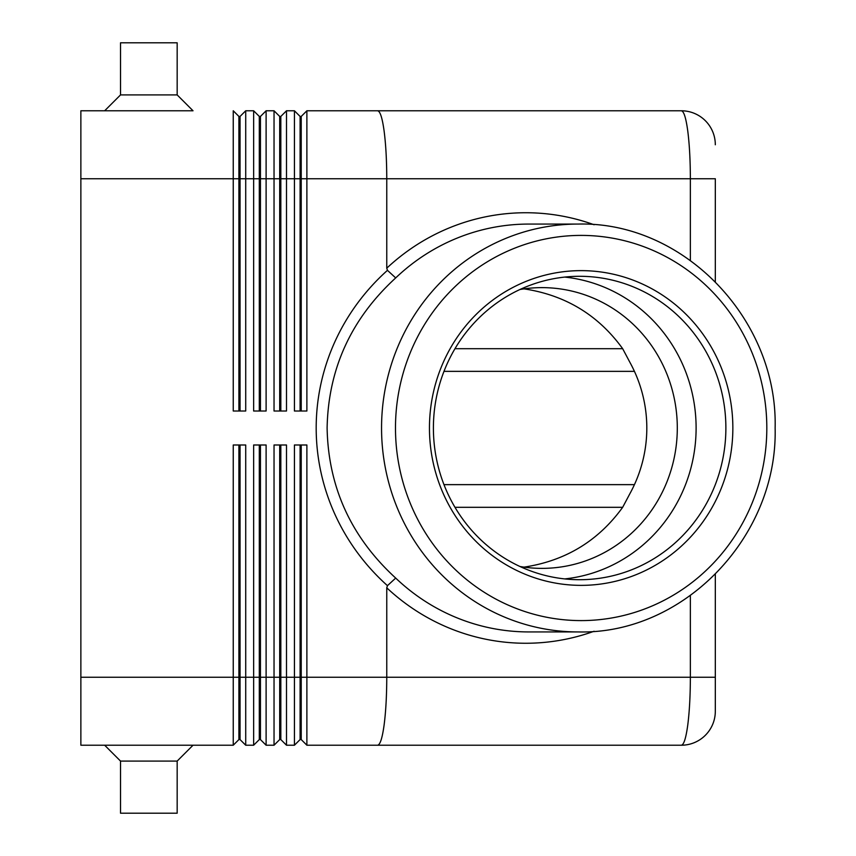 <?xml version="1.0" encoding="UTF-8"?>
<svg xmlns="http://www.w3.org/2000/svg" width="856" height="856" viewBox="0 0 856 856"><rect width="100%" height="100%" fill="white"/><g stroke="black" fill="none" stroke-linecap="round" stroke-linejoin="round"><path stroke-width="1.28" d="M519.988 566.501A140.373 135.312 90 0 0 541.987 568.373A140.373 135.312 90 0 0 677.299 428A140.373 135.312 90 0 0 541.987 287.627A140.373 135.312 90 0 0 519.988 289.499M279.698 411.008L279.698 116.437L280.832 116.437L286.493 110.777L294.432 110.777L294.432 411.008L306.887 411.008L306.887 110.777L681.322 110.777L377.56 110.777C380.085 111.077 382.258 117.711 384.066 130.69C385.821 144.086 386.719 160.104 386.762 178.754L715.316 178.754L715.316 281.635L715.316 178.754M681.322 110.777A33.983 33.983 0 0 1 705.365 120.728A33.983 33.983 0 0 0 681.322 110.777C683.805 111.077 685.934 117.711 687.721 130.69C689.444 144.086 690.321 160.104 690.364 178.754L690.364 260.395M193.028 110.777L80.871 110.777L104.657 110.777L120.525 94.92L120.525 42.8L177.171 42.8L177.171 94.92L193.028 110.777L104.657 110.777M80.871 110.777L80.871 178.754L233.249 178.754L233.249 411.008L245.715 411.008L245.715 110.777L240.044 116.437L240.044 411.008M238.91 116.437L233.249 110.777L233.249 178.754L238.91 178.754L238.91 116.437L240.044 116.437L245.715 110.777L253.644 110.777L259.304 116.437L260.438 116.437L260.438 411.008M245.715 110.777L253.644 110.777L253.644 411.008L266.109 411.008L266.109 110.777L260.438 116.437L266.109 110.777L274.038 110.777L279.698 116.437M259.304 411.008L259.304 116.437M266.109 110.777L274.038 110.777L274.038 411.008L286.493 411.008L286.493 110.777L294.432 110.777L300.092 116.437L301.226 116.437L301.226 411.008M286.493 110.777L280.832 116.437L280.832 411.008M300.092 411.008L300.092 116.437M306.887 110.777L301.226 116.437L306.887 110.777L377.56 110.777M80.871 677.246L80.871 745.223L233.249 745.223L233.249 677.246L80.871 677.246L80.871 178.754M238.91 444.992L238.91 739.563L233.249 745.223M279.698 444.992L279.698 739.563L280.832 739.563L286.493 745.223L286.493 444.992L274.038 444.992L274.038 745.223L266.109 745.223L266.109 444.992L253.644 444.992L253.644 677.246L245.715 677.246L245.715 745.223L240.044 739.563L240.044 444.992M286.493 745.223L294.432 745.223L294.432 677.246L280.832 677.246L280.832 444.992M300.092 739.563L301.226 739.563L306.887 745.223L306.887 444.992L294.432 444.992L294.432 677.246L300.092 677.246L300.092 739.563L294.432 745.223M306.887 745.223L377.56 745.223C380.085 744.923 382.258 738.289 384.066 725.31C385.821 711.914 386.719 695.896 386.762 677.246L386.762 587.815A215.263 207.505 90 0 0 594.096 631.257M245.715 745.223L253.644 745.223L253.644 677.246L259.304 677.246L259.304 739.563L253.644 745.223M266.109 745.223L260.438 739.563L260.438 444.992M280.832 739.563L280.832 677.246L259.304 677.246L259.304 444.992M301.226 739.563L301.226 444.992M177.171 94.92L120.525 94.92M104.657 745.223L120.525 761.08L120.525 813.2L177.171 813.2L177.171 761.08L193.028 745.223M524.033 288.868C565.452 295.127 598.333 315.072 622.665 348.692L454.975 348.692M318.571 459.383L318.785 460.742M429.455 428A157.365 151.694 -90 0 1 581.149 270.635A157.365 151.694 -90 0 1 732.854 428A157.365 151.694 -90 0 1 581.149 585.365A157.365 151.694 -90 0 1 429.455 428M725.877 428A151.705 146.237 90 0 0 579.64 276.295A151.705 146.237 90 0 0 433.404 428A151.705 146.237 90 0 0 579.64 579.705A151.705 146.237 90 0 0 725.877 428M564.757 578.913A151.705 146.237 90 0 0 696.11 428A151.705 146.237 90 0 0 564.757 277.087M690.364 595.605L690.364 677.246C690.321 695.896 689.444 711.914 687.721 725.31C685.934 738.289 683.805 744.923 681.322 745.223A33.983 33.983 0 0 0 705.365 735.272A33.983 33.983 0 0 1 681.322 745.223A33.983 33.983 0 0 0 715.316 711.24A33.983 33.983 0 0 1 705.365 735.272A33.983 33.983 0 0 0 715.316 711.24L715.316 574.365L715.316 711.24M705.365 120.728A33.983 33.983 0 0 1 715.316 144.76A33.983 33.983 0 0 0 705.365 120.728A33.983 33.983 0 0 1 715.316 144.76M578.132 631.931C683.548 634.713 777.858 536.83 775.129 428C777.858 319.17 683.548 221.287 578.132 224.069A203.931 196.591 90 0 0 381.551 428A203.931 196.591 90 0 0 578.132 631.931L528.794 631.931A203.931 196.591 -90 0 1 395.697 578.078C351.12 537.204 328.255 487.171 327.11 428C328.255 368.829 351.12 318.796 395.697 277.922L387.458 270.336A223.298 215.263 180 0 0 386.762 270.956A223.298 215.263 180 0 0 386.762 585.044A223.298 215.263 180 0 0 387.458 585.665L386.762 587.815M454.975 507.308L622.665 507.308L629.674 494.083A145.616 140.373 0 0 0 646.815 428A145.616 140.373 0 0 0 629.674 361.917L622.665 348.692M622.665 507.308C598.333 540.928 565.452 560.873 524.033 567.132M395.697 578.078L387.458 585.665M594.096 224.743A215.263 207.505 90 0 0 386.762 268.185L387.458 270.336M386.762 268.185L386.762 178.754L238.91 178.754L238.91 411.008M377.56 745.223L681.322 745.223M233.249 444.992L233.249 677.246L245.715 677.246L245.715 444.992L233.249 444.992M177.171 761.08L120.525 761.08M300.092 444.992L300.092 677.246L715.316 677.246M279.698 739.563L274.038 745.223M259.304 739.563L260.438 739.563M238.91 739.563L240.044 739.563M634.435 484.646L443.986 484.646M766.816 428A192.6 185.666 -90 0 1 581.149 620.6A192.6 185.666 -90 0 1 395.483 428A192.6 185.666 -90 0 1 581.149 235.4A192.6 185.666 -90 0 1 766.816 428M395.697 277.922A203.931 196.591 -90 0 1 528.794 224.069L578.132 224.069M443.986 371.354L634.435 371.354"/></g></svg>
